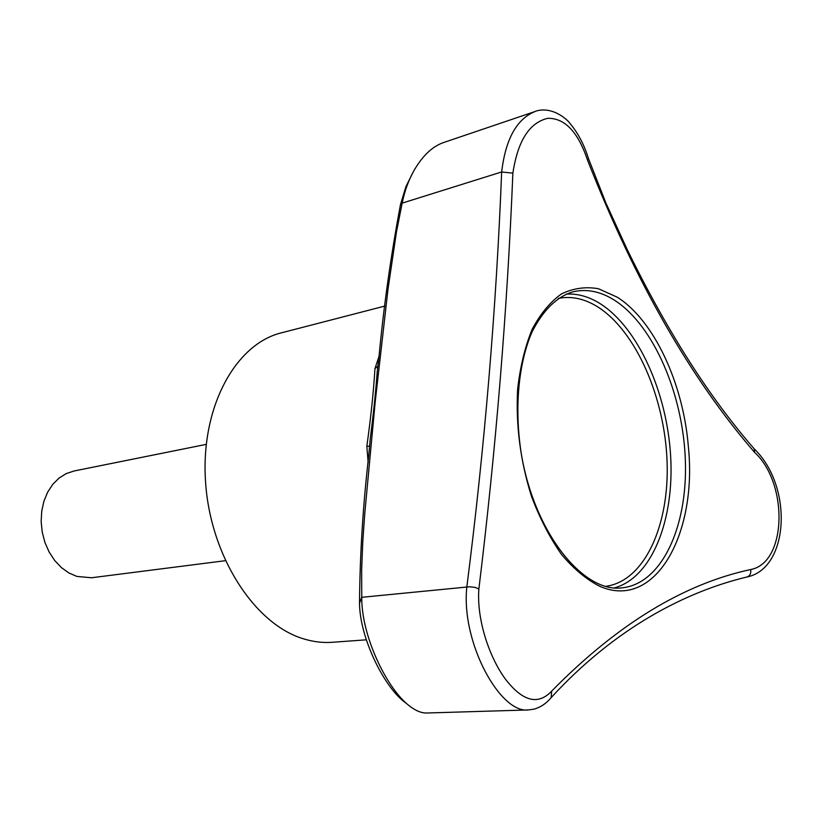 <?xml version="1.0" encoding="UTF-8"?>
<svg xmlns="http://www.w3.org/2000/svg" width="823" height="823" viewBox="0 0 823 823"><rect width="100%" height="100%" fill="white"/><g stroke="black" fill="none" stroke-linecap="round" stroke-linejoin="round"><path stroke-width="1.23" d="M368.827 454.646L370.247 438.906C373.405 414.288 375.72 391.995 377.201 372.027L379.043 356.236C383.724 306.372 390.874 255.758 400.513 204.402L405.945 186.554L413.321 171.75M400.513 204.402L402.169 203.127L396.47 231.921L388.024 289.038L375.195 401.891L364.723 514.046L362.758 542.028L361.647 569.825L361.76 597.313L359.517 603.166C359.908 554.342 363.015 504.838 368.848 454.656M534.765 111.619L443.134 142.698C432.26 146.617 422.611 155.784 414.195 170.186C408.65 179.959 404.638 190.946 402.169 203.127L501.66 171.956C505.569 139.18 516.669 119.047 534.96 111.547L534.96 111.547C539.59 109.449 552.922 107.227 567.654 120.714C576.902 130.908 583.826 143.49 588.424 158.469L587.56 160.207C578.127 132.071 564.887 118.1 547.861 118.296C529.415 122.576 517.749 140.867 512.873 173.149C507.266 310.425 495.93 449.049 478.863 589.021C476.589 619.472 489.109 656.877 505.353 679.057C522.677 701.484 538.119 705.506 551.677 691.104C617.168 624.451 683.501 583.929 750.669 569.537C786.85 562.953 788.599 483.461 754.588 452.352C690.713 378.58 635.037 281.199 587.56 160.207M405.389 702.667L403.743 701.402C383.261 685.374 359.692 637.146 359.517 603.166M478.863 589.021L475.221 587.396L469.439 586.778L361.76 597.313C361.297 635.305 386.285 687.905 409 705.599C415.481 710.702 421.417 713.171 426.808 713.006L528.212 709.951C500.353 713.685 460.911 642.681 466.806 587.128C484.613 447.547 496.228 309.16 501.66 171.956L512.873 173.149M369.311 446.138L366.832 446.344C370.916 417.045 373.621 391.162 374.938 368.683L377.603 366.358M384.876 306.063L281.6 332.79C235.522 343.808 200.483 407.292 205.544 481.753C210.266 556.183 254.657 624.4 303.543 638.833C313.213 641.817 322.75 642.969 332.142 642.3L366.338 639.821M588.424 158.469L606.088 203.425L627.105 249.318C641.158 278.184 655.736 305.426 670.827 331.052C697.009 375.741 724.806 415.008 754.218 448.864L754.588 452.352M528.212 709.951L533.921 709.169C540.598 707.307 546.338 703.459 551.153 697.616L551.677 691.104M754.218 448.864C793.495 486.65 788.969 568.775 746.883 577.005C749.969 575.915 751.234 573.425 750.669 569.537M206.213 444.379L74.08 470.993L66.252 473.585L59.061 478.081L52.785 484.336L47.662 492.133L43.928 501.186L41.726 511.155L41.15 521.638L42.24 532.234L44.946 542.511L49.164 552.068L54.719 560.535L61.386 567.582L68.885 572.952L76.93 576.439L91.507 577.767L225.327 560.7M366.832 446.344L368.148 462.454M379.084 356.143L374.938 368.683M566.193 294.12C577.623 293.43 588.98 296.63 600.255 303.718C638.216 327.852 667.144 392.797 670.673 456.58C674.335 520.311 651.744 577.797 614.4 587.889M558.385 298.379C571.471 295.858 584.577 298.687 597.704 306.876C635.994 331.062 664.83 397.571 667.072 461.58C669.51 525.578 644.409 581.326 605.635 586.346M599.895 586.367C655.375 610.615 697.41 533.736 688.367 446.704C683.316 383.816 654.306 320.61 617.312 297.216L598.434 288.729C585.657 286.476 573.333 288.204 561.492 293.914C550.206 301.959 540.423 313.758 532.142 329.323C524.992 346.822 520.146 366.852 517.616 389.413C515.743 425.357 520.373 461.014 531.504 496.392C539.857 518.469 549.857 537.81 561.502 554.424C573.785 568.981 586.583 579.639 599.895 586.367M614.73 300.364C653.884 325.61 683.285 394.752 685.374 460.87C687.678 526.967 661.661 584.063 621.787 587.869C583.445 593.085 533.849 532.841 521.052 452.166C514.231 407.128 518.624 362.583 532.172 331.648C543.427 309.726 557.171 296.414 573.425 291.712C587.138 288.678 600.903 291.558 614.73 300.364M403.774 701.361L407.375 704.251M746.883 577.005C685.775 591.686 615.295 627.743 551.153 697.616"/></g></svg>
